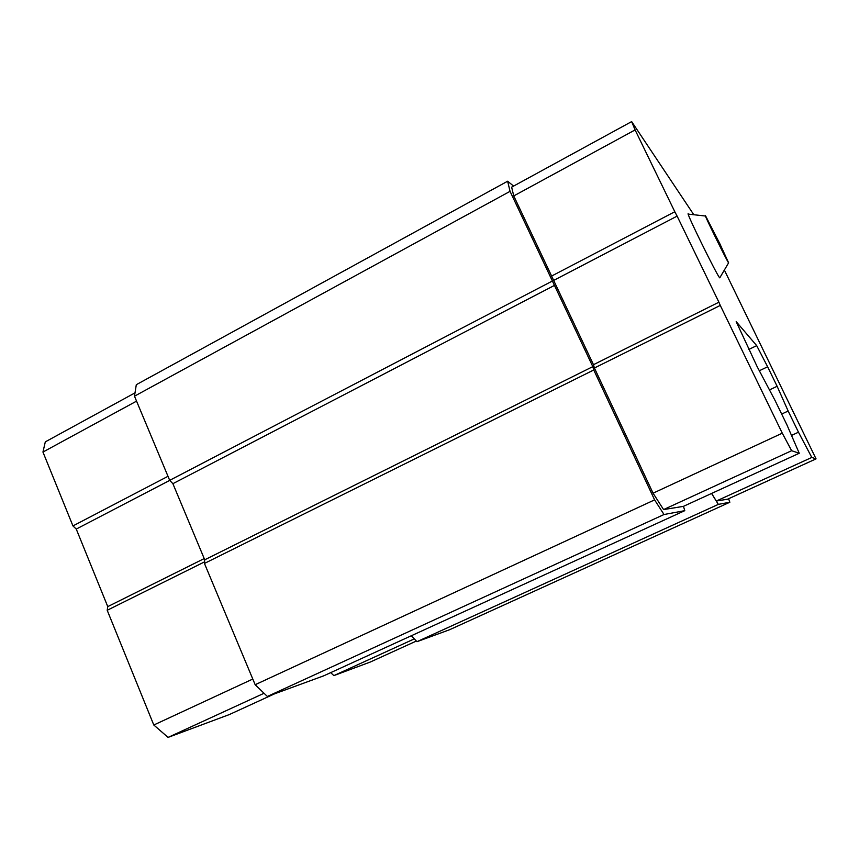 <?xml version="1.0" encoding="UTF-8"?>
<svg xmlns="http://www.w3.org/2000/svg" width="859" height="859" viewBox="0 0 859 859"><rect width="100%" height="100%" fill="white"/><g stroke="black" fill="none" stroke-linecap="round" stroke-linejoin="round"><path stroke-width="1.29" d="M710.973 226.368L708.868 223.029L715.042 236.161L725.211 255.52L710.543 226.593M719.767 243.58L705.69 216.103C701.867 210.068 727.691 262.682 728.615 262.822L719.767 243.58M513.585 186.092L507.637 181.217L510.053 191.342L592.817 366.632L593.752 369.982L654.601 499.884L664.018 514.52L684.784 510.654L683.463 506.338M693.224 213.859L631.655 121.602L511.631 187.155L513.757 195.927L593.472 364.688L594.407 368.006L653.065 493.184L663.577 509.58L683.399 506.37L799.246 453.251L786.951 424.926L774.968 400.283L757.069 366.482L736.184 321.642L756.693 345.629L748.801 349.463M711.606 493.431L716.32 501.033L727.53 499.219L816.05 458.867L724.91 271.165M711.574 493.453L718.339 504.383L729.849 502.236L728.572 498.735M593.752 369.982L204.442 563.44L255.166 684.72L267.374 696.456L323.746 675.818L684.784 510.654M654.601 499.884L255.166 684.72M664.018 514.52L267.374 696.456M756.693 345.629L767.624 366.782L759.335 370.755M767.624 366.782L777.127 386.282L769.471 389.911M777.127 386.282L788.154 411.021L781.669 414.059M788.154 411.021L798.473 432.206L791.504 435.427M411.321 635.746L416.969 641.684L449.536 629.754L729.849 502.236M718.339 504.383L416.969 641.684M507.637 181.217L136.302 384.692L134.487 396.192L169.685 480.342L172.884 483.681L204.732 559.8L204.442 563.44M510.053 191.342L134.487 396.192M552.133 281.151L169.685 480.342M554.699 285.274L172.884 483.681M592.817 366.632L204.732 559.8M631.655 121.602L635.102 129.924L513.757 195.927M635.102 129.924L674.809 211.743L551.371 276.179M674.809 211.743L677.117 216.124L553.915 280.292M677.117 216.124L718.908 302.207L593.472 364.688M718.908 302.207L720.271 305.417L594.407 368.006M720.271 305.417L782.281 433.183L653.065 493.184M782.281 433.183L791.633 450.707L663.577 509.58M791.633 450.707L799.246 453.251M798.473 432.206L811.798 457.45L716.32 501.033M811.798 457.45L816.05 458.867M705.475 216.028L688.542 214.149C683.635 207.534 717.555 276.738 719.767 277.854L719.928 277.682M136.56 401.132L42.95 452.049L45.312 441.859L135.013 392.864M42.95 452.049L72.951 525.923L167.999 476.305M72.951 525.923L76.258 529.069L169.728 480.385M76.258 529.069L107.762 606.615L204.217 558.575M107.762 606.615L107.203 610.277L204.571 561.861M107.203 610.277L153.793 725.007L252.793 679.039M153.793 725.007L168.074 737.398L264.057 693.267M168.074 737.398L229.31 714.57L274.601 693.814M330.694 672.64L333.861 675.614L414.306 638.892M333.861 675.614L370.293 662.031L416.357 641.039M719.058 242.463L718.382 242.818M719.767 277.854L728.615 262.822"/></g></svg>
